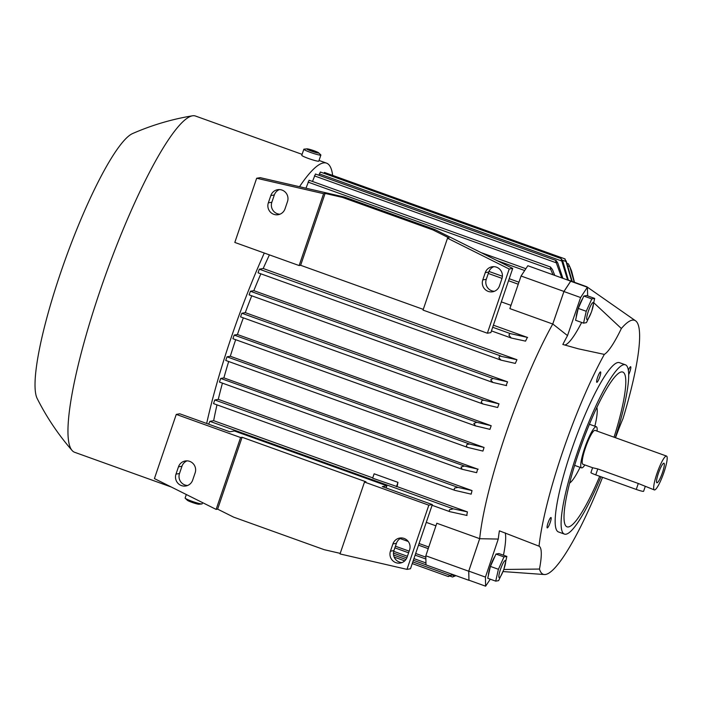 <?xml version="1.0" encoding="UTF-8"?>
<svg xmlns="http://www.w3.org/2000/svg" width="702" height="702" viewBox="0 0 702 702"><rect width="100%" height="100%" fill="white"/><g stroke="black" fill="none" stroke-linecap="round" stroke-linejoin="round"><path stroke-width="1.05" d="M593.997 302.939L621.358 328.51A64.47 11.135 -70.2 0 1 611.863 345.779A64.47 11.135 -70.2 0 1 604.334 354.396L578.448 348.841L562.828 344.471A145.963 25.211 -70.2 0 1 567.514 335.609L552.781 323.973L563.934 291.532L580.607 297.534L587.372 287.241L587.679 295.893M564.724 345.024A67.954 11.741 109.8 0 0 574.306 335.293A67.954 11.741 109.8 0 0 581.651 322.455M468.708 571.217L468.945 580.203L468.761 571.103L479.677 538.715A150.377 25.974 -70.2 0 1 479.677 538.662L468.708 571.217L425.824 555.8L436.793 523.244L479.677 538.662A150.377 25.974 -70.2 0 1 506.054 433.099A150.377 25.974 -70.2 0 1 552.746 324.026A150.377 25.974 -70.2 0 1 552.781 323.973L552.781 323.973M468.761 571.103L485.433 577.105L498.253 539.075A145.963 25.211 -70.2 0 1 499.385 530.826L539.039 546.182A134.951 23.306 -70.2 0 1 562.662 451.851A134.951 23.306 -70.2 0 1 604.334 354.396M552.746 324.026L509.863 308.608L521.068 276.018L527.834 265.725L570.717 281.142L563.952 291.435L552.746 324.026M510.986 305.344L501.333 301.878M493.401 325.193L527.369 337.399A150.377 25.974 109.8 0 0 525.544 341.137L511.258 338.022L508.915 335.258L509.67 333.643L510.521 333.669L492.69 327.264M500.842 360.073L258.046 272.806L259.319 269.182L263.197 268.506A150.377 25.974 -70.2 0 1 269.428 254.879M263.197 268.506L516.953 359.714A150.377 25.974 109.8 0 0 515.321 363.417L501.052 360.152L498.894 357.792L499.648 356.019L516.953 359.714M492.435 382.309L249.122 294.866L250.395 291.233L253.817 290.646A150.377 25.974 -70.2 0 1 260.863 273.824M253.817 290.646L507.572 381.853A150.377 25.974 109.8 0 0 506.089 385.53M482.783 403.913L240.575 316.865L241.848 313.232L245.261 312.644A150.377 25.974 -70.2 0 1 251.746 295.814M245.261 312.644L499.008 403.852A150.377 25.974 109.8 0 0 497.657 407.502L483.002 404.001L481.265 402.395L481.502 401.614L482.002 400.386L483.924 400.245L499.008 403.852M475.175 425.772L232.906 338.706L234.178 335.073L237.434 334.512A150.377 25.974 -70.2 0 1 243.331 317.857M237.434 334.512L491.181 425.719A150.377 25.974 109.8 0 0 490.566 427.536A150.377 25.974 109.8 0 0 489.943 429.352L475.386 425.86L232.906 338.706M510.38 333.634L527.614 337.434M509.67 333.643A169.015 29.186 109.8 0 0 508.915 335.258M279.405 189.584A8.994 8.819 -99.8 0 0 274.324 194.963L271.849 202.229A8.994 8.819 -99.8 0 0 279.94 214.215M493.839 266.655A8.994 8.819 -99.8 0 0 488.759 272.043L486.284 279.308A8.994 8.819 -99.8 0 0 494.375 291.286M344.471 197.069L260.161 177.641L256.66 178.247L323.604 193.673L325.105 193.419L342.471 197.42L433.011 229.958L449.008 237.952L447.507 238.206L509.222 269.024L512.723 268.418L435.012 229.615L344.471 197.069L342.471 197.42M509.222 269.024L487.363 333.213L490.873 332.608L512.723 268.418M433.011 229.958L435.012 229.615M501.93 278.641L499.455 285.907A8.994 8.819 80.2 0 1 492.655 291.778A8.994 8.819 80.2 0 1 482.783 279.914L485.257 272.648A8.994 8.819 80.2 0 1 492.058 266.778A8.994 8.819 80.2 0 1 501.93 278.641M287.495 201.562L285.021 208.827A8.994 8.819 80.2 0 1 278.211 214.698A8.994 8.819 80.2 0 1 268.339 202.834L270.814 195.568A8.994 8.819 80.2 0 1 277.623 189.698A8.994 8.819 80.2 0 1 287.495 201.562M423.28 309.38L300.64 265.295L299.14 265.558L234.81 242.436L256.66 178.247M299.14 265.558L323.604 193.673M300.64 265.295L325.105 193.419M447.507 238.206L423.034 310.091L487.363 333.213M475.605 425.93L473.832 423.455L476.842 422.297L491.181 425.719M482.002 400.386A169.015 29.186 109.8 0 0 481.265 402.395M506.625 385.626L492.778 382.441M492.848 382.458L490.689 379.852L493.041 378.457L507.572 381.853M499.648 356.019A169.015 29.186 109.8 0 0 498.894 357.792M467.4 447.314L225.737 360.459L227 356.827L230.3 356.256A150.377 25.974 -70.2 0 1 235.67 339.698M230.3 356.256L484.055 447.464A150.377 25.974 109.8 0 0 482.932 451.079L467.62 447.402L225.737 360.459M461.714 469.138L219.436 382.063L220.709 378.431L223.885 377.887A150.377 25.974 -70.2 0 1 228.677 361.521M223.885 377.887L477.641 469.094A150.377 25.974 109.8 0 0 476.649 472.683L461.907 469.217L219.436 382.063M454.703 490.286L213.522 403.606L214.794 399.973L218.278 399.368A150.377 25.974 -70.2 0 1 222.437 383.143M218.278 399.368L472.034 490.575A150.377 25.974 109.8 0 0 471.182 494.147L454.896 490.365L213.522 403.606M208.608 424.166L209.872 421.34L213.662 420.682A150.377 25.974 -70.2 0 1 216.988 404.852M213.662 420.682L372.744 477.869M397.955 482.362L374.131 473.797L372.639 478.176L397.121 486.626A150.377 25.974 -70.2 0 1 397.955 482.362L396.463 486.74M397.121 486.626L467.409 511.89A150.377 25.974 109.8 0 0 466.76 515.426M426.272 522.367L435.924 525.833M187.057 460.854A8.994 8.819 -99.8 0 0 181.967 466.242L179.493 473.508A8.994 8.819 -99.8 0 0 187.583 485.486M401.491 537.934A8.994 8.819 -99.8 0 0 396.411 543.313L393.936 550.587A8.994 8.819 -99.8 0 0 402.027 562.565M432.327 504.58L382.292 486.591L386.89 485.793L234.407 430.984L229.8 431.783L179.765 413.794L176.263 414.399L154.414 478.588L216.128 509.406L240.593 437.53L242.093 437.267L365.996 481.8L364.496 482.063L340.022 553.939L406.976 569.366L410.477 568.76L432.327 504.58L428.825 505.186L364.496 482.063M340.216 553.378L324.166 549.675L233.626 517.137L217.629 509.143L216.128 509.406M409.582 549.92L407.107 557.186A8.994 8.819 80.2 0 1 400.307 563.048A8.994 8.819 80.2 0 1 390.435 551.193L392.901 543.927A8.994 8.819 80.2 0 1 399.71 538.057A8.994 8.819 80.2 0 1 409.582 549.92M195.147 472.841L192.673 480.107A8.994 8.819 80.2 0 1 185.863 485.977A8.994 8.819 80.2 0 1 175.991 474.113L178.466 466.848A8.994 8.819 80.2 0 1 185.275 460.977A8.994 8.819 80.2 0 1 195.147 472.841M406.976 569.366L428.825 505.186M217.629 509.143L242.093 437.267M240.593 437.53L176.263 414.399M386.118 487.969L386.89 485.793M449.499 509.792A169.015 29.186 109.8 0 0 449.183 511.328L449.921 511.697L449.183 511.328L449.57 509.731L453.317 508.845L467.409 511.89M467.014 515.461L449.78 511.661M454.527 488.118A169.015 29.186 109.8 0 0 454.097 489.838L454.527 488.118L457.967 487.381L472.034 490.575M455.107 490.426L454.097 489.838M464.329 466.005L478.176 469.19M462.127 469.287L461.012 467.049L464.399 466.023L220.709 378.431M466.962 444.41A169.015 29.186 109.8 0 0 466.339 446.402L466.962 444.41L469.62 444.033L484.055 447.464M467.839 447.472L466.339 446.402M425.824 555.8L425.991 564.891L468.875 580.3M563.952 291.435L521.068 276.018M305.967 188.197L309.091 180.247M312.495 181.458L315.452 174.017M318.857 175.237L320.375 172.025M323.833 173.262L324.464 172.455M206.678 423.473A178.65 30.853 -70.2 0 1 231.3 337.285A178.65 30.853 -70.2 0 1 264.294 253.027M299.508 186.706A178.65 30.853 -70.2 0 1 326.527 163.136A178.65 30.853 -70.2 0 1 332.651 175.395M171.332 487.039L74.623 452.281A178.65 30.853 -70.2 0 1 72.113 450.5A178.65 30.853 -70.2 0 1 100.254 290.18A178.65 30.853 -70.2 0 1 192.418 115.812A178.65 30.853 -70.2 0 1 195.481 116.032L302.106 154.361M72.113 450.5C58.319 434.652 46.683 417.348 37.224 398.596A142.664 24.64 -70.2 0 1 60.802 272.262A142.664 24.64 -70.2 0 1 132.459 133.617C151.693 125.184 171.683 119.243 192.418 115.812M202.553 502.632L202.141 503.843A8.994 0.869 -161.2 0 1 201.965 503.939A8.994 0.869 -161.2 0 1 201.904 503.948A8.994 0.869 -161.2 0 1 193.348 501.763A8.994 0.869 -161.2 0 1 185.231 498.271A8.994 0.869 -161.2 0 1 185.109 498.043L186.311 494.515M198.999 504.229A6.239 0.597 -161.2 0 1 198.956 504.238A6.239 0.597 -161.2 0 1 193.024 502.72A6.239 0.597 -161.2 0 1 187.39 500.307L185.231 498.271M304.159 149.149A8.994 0.869 18.8 0 0 304.089 149.149A8.994 0.869 18.8 0 0 304.019 149.157A8.994 0.869 18.8 0 0 303.843 149.254L301.781 155.317A8.994 0.869 18.8 0 0 309.284 158.775A8.994 0.869 18.8 0 0 318.638 161.214A8.994 0.869 18.8 0 0 318.813 161.109L320.875 155.054A8.994 0.869 18.8 0 0 320.753 154.826L318.594 152.799A6.239 0.597 18.8 0 0 312.969 150.377A6.239 0.597 18.8 0 0 307.037 148.859A6.239 0.597 18.8 0 0 306.985 148.868A6.239 0.597 18.8 0 0 311.556 151.158A6.239 0.597 18.8 0 0 318.559 153.027A6.239 0.597 18.8 0 0 318.594 152.799M303.843 149.254A8.994 0.869 18.8 0 0 311.346 152.72A8.994 0.869 18.8 0 0 320.7 155.151A8.994 0.869 18.8 0 0 320.875 155.054M311.46 150.079L316.9 152.431L309.959 150.333L308.643 149.465L311.46 150.079L311.214 150.79M315.584 151.562L315.4 152.106M448.341 576.166A169.015 29.186 109.8 0 0 448.666 576.368L452.29 574.341M453.071 574.622L448.666 576.368M455.975 575.666L452.509 577.009L455.712 575.57M574.245 282.222L569.752 266.576L568.339 263.82L567.383 263.478M565.145 259.354A169.015 29.186 109.8 0 0 564.829 259.143L566.242 261.197L572.262 281.511M571.718 281.318L566.031 261.521L564.829 259.143M567.628 280.037L561.003 258.512L320.349 172.008M560.959 258.503L562.741 260.986L568.418 280.317M556.142 260.644A169.015 29.186 109.8 0 0 555.633 260.995L556.072 260.495L557.765 262.952L562.899 278.334M561.767 277.922L555.633 260.995M553.018 274.78L550.693 269.322L550.429 266.979L552.474 269.568L554.764 275.412M569.664 266.391L571.63 271.104L574.482 282.309M479.677 538.715L498.253 539.066M468.927 580.194L485.608 586.188L485.433 577.105M567.514 335.609L580.607 297.534M563.934 291.532L570.7 281.248L587.372 287.241M503.457 555.203A67.954 11.741 109.8 0 0 505.668 536.925A67.954 11.741 109.8 0 0 505.256 532.888M539.039 546.182A64.47 11.135 -70.2 0 1 539.066 546.2A64.47 11.135 -70.2 0 1 541.286 553.106A64.47 11.135 -70.2 0 1 539.469 569.05L503.773 569.48M490.294 579.194L485.608 586.188M488.46 575.043A11.311 1.957 -70.2 0 1 490.619 565.751A11.311 1.957 -70.2 0 1 494.919 556.396M506.862 556.423L498.868 553.553L495.981 554.053L490.408 566.409L487.732 578.272L495.726 581.142L498.402 569.287L503.975 556.923L506.862 556.423L504.027 568.752A9.073 1.571 109.8 0 0 505.642 561.565A9.073 1.571 109.8 0 0 502.158 565.11A9.073 1.571 109.8 0 0 498.832 576.675A9.073 1.571 109.8 0 0 503.378 570.551A9.073 1.571 109.8 0 0 504.027 568.752M503.378 570.551L498.613 580.642L495.726 581.142M495.981 554.053L503.975 556.923M490.408 566.409L498.402 569.287M584.617 286.249A150.377 25.974 -70.2 0 1 586.205 286.521A150.377 25.974 -70.2 0 1 587.17 287.004L635.679 320.893A134.951 23.306 -70.2 0 1 623.043 418.462A64.47 11.135 -70.2 0 0 615.531 437.741M602.544 477.325A134.951 23.306 -70.2 0 1 544.506 574.543A134.951 23.306 -70.2 0 1 539.469 569.05M621.358 328.51A134.951 23.306 -70.2 0 1 635.679 320.893M601.009 476.772A89.97 15.541 -70.2 0 1 564.469 534.108L558.511 531.967A89.97 15.541 -70.2 0 1 571.428 450.333A89.97 15.541 -70.2 0 1 619.375 362.636L625.333 364.777A89.97 15.541 -70.2 0 1 615.321 437.662M548.043 522.885A5.528 0.956 -70.2 0 1 550.991 517.497A5.528 0.956 -70.2 0 1 550.201 522.507A5.528 0.956 -70.2 0 1 547.253 527.895A5.528 0.956 -70.2 0 1 548.043 522.885M597.604 377.307A5.528 0.956 -70.2 0 1 600.552 371.92A5.528 0.956 -70.2 0 1 599.754 376.93A5.528 0.956 -70.2 0 1 596.814 382.318A5.528 0.956 -70.2 0 1 597.604 377.307M628.343 370.375A5.528 0.956 -70.2 0 1 630.642 366.707A5.528 0.956 -70.2 0 1 629.852 371.727A5.528 0.956 -70.2 0 1 628.659 374.692M564.469 534.108A89.97 15.541 -70.2 0 1 577.377 452.474A89.97 15.541 -70.2 0 1 625.333 364.777M599.71 476.307A82.257 14.207 -70.2 0 1 567.084 526.851A82.257 14.207 -70.2 0 1 578.887 452.22A82.257 14.207 -70.2 0 1 622.727 372.034A82.257 14.207 -70.2 0 1 614.039 437.197M596.823 407.45A41.128 7.099 -70.2 0 1 594.857 426.211M580.071 467.33A41.128 7.099 -70.2 0 1 569.647 483.046M584.871 464.961A21.85 3.773 -70.2 0 1 581.554 467.865A21.85 3.773 -70.2 0 1 584.696 448.043A21.85 3.773 -70.2 0 1 596.34 426.746A21.85 3.773 -70.2 0 1 597.051 431.098M592.593 467.725L582.862 464.233A17.998 3.106 -70.2 0 1 585.442 447.911A17.998 3.106 -70.2 0 1 595.033 430.37L666.514 456.063A17.998 3.106 -70.2 0 1 663.934 472.393A17.998 3.106 -70.2 0 1 654.343 489.926A17.998 3.106 -70.2 0 1 656.923 473.604A17.998 3.106 -70.2 0 1 666.514 456.063M592.62 467.743L597.788 468.927L638.293 483.485L654.343 489.926M658.397 473.35A10.407 1.799 -70.2 0 1 663.759 463.188A10.407 1.799 -70.2 0 1 662.451 472.648A10.407 1.799 -70.2 0 1 656.756 482.678A10.407 1.799 -70.2 0 1 658.397 473.35M645.191 486.635L643.602 491.295A6.423 0.614 -161.2 0 1 643.48 491.365A6.423 0.614 -161.2 0 1 636.266 489.443L595.761 474.885A6.423 0.614 -161.2 0 1 590.926 472.595L592.585 467.734M576.289 317.041A11.311 1.957 -70.2 0 1 582.581 298.648A11.311 1.957 -70.2 0 1 582.757 298.394M594.691 298.42L586.705 295.542L583.81 296.042L578.246 308.406L575.561 320.261L583.555 323.139L586.231 311.276L591.804 298.92L594.691 298.42L591.856 310.74A9.073 1.571 109.8 0 0 591.707 303.861A9.073 1.571 109.8 0 0 587.083 315.654A9.073 1.571 109.8 0 0 588.434 318.366A9.073 1.571 109.8 0 0 591.207 312.548A9.073 1.571 109.8 0 0 591.856 310.74M578.246 308.406L586.231 311.276M583.81 296.042L591.804 298.92M591.207 312.548L586.451 322.639L583.555 323.139M482.783 279.914L486.284 279.308M485.257 272.648L488.759 272.043M268.339 202.834L271.849 202.229M270.814 195.568L274.324 194.963M524.675 270.533L497.086 260.609M518.251 284.213L508.538 280.721M502.018 278.378L488.285 273.438M511.065 337.943L491.453 330.896L511.258 338.022M500.868 356.002L259.319 269.182M493.041 378.457L250.395 291.233M483.924 400.245L241.848 313.232M476.842 422.297L234.178 335.073M390.435 551.193L393.936 550.587M392.901 543.927L396.411 543.313M175.991 474.113L179.493 473.508M178.466 466.848L181.967 466.242M449.543 511.565L432.09 505.291L449.719 511.635M457.967 487.381L214.794 399.973M453.317 508.845L209.872 421.34M428.782 547.007L419.068 543.515M425.842 557.142L415.681 553.492M409.161 551.149L395.428 546.209M469.62 444.033L227 356.827M425.956 562.943L413.934 558.616M407.414 556.282L393.708 551.351M450.105 575.342L412.802 561.933M405.949 559.468L393.576 555.019M454.799 575.982L452.185 575.043M569.752 266.576L568.559 266.155M566.031 261.521L562.293 260.179M561.986 261.109L319.322 173.885M556.475 262.89L314.399 175.877M550.693 269.322L308.038 182.108M595.761 474.885L597.788 468.927M636.266 489.443L638.293 483.485M525.868 268.708L481.019 252.588M518.936 282.213L509.213 278.72M502.404 276.263L488.987 271.446M501.052 360.152L258.046 272.806M492.637 382.397L249.122 294.866M483.002 404.001L240.575 316.865M428.229 548.657L418.515 545.164M408.222 541.47L400.193 538.583M425.877 559.011L415.119 555.142M408.599 552.799L394.866 547.858M198.956 504.238L201.904 503.948M326.527 163.136L319.041 160.451M307.037 148.859L304.089 149.149M425.991 564.803L413.373 560.266M406.827 557.914L393.462 553.115M448.402 576.579L412.241 563.583M404.712 560.872L394.173 557.081M452.509 577.009L449.798 576.035M565.084 258.933L324.438 172.438M556.072 260.495L315.426 173.999M550.429 266.979L309.064 180.23M586.205 286.521L568.401 280.124M581.554 467.865L574.622 465.373M596.34 426.746L589.408 424.254M544.506 574.543L502.992 571.56"/></g></svg>

